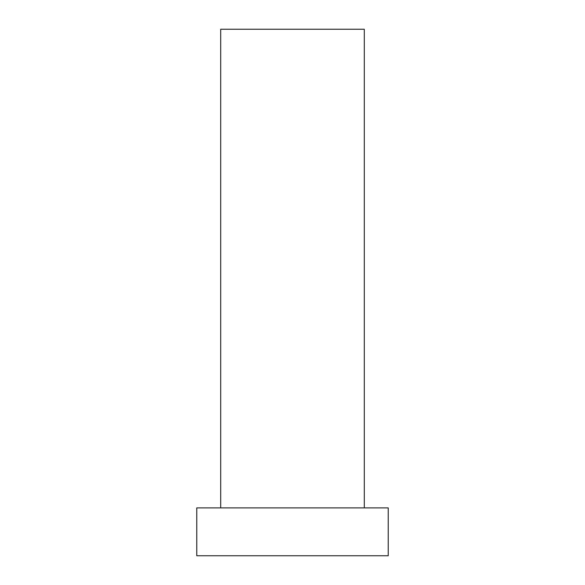 <?xml version="1.0" encoding="UTF-8"?>
<svg xmlns="http://www.w3.org/2000/svg" width="585" height="585" viewBox="0 0 585 585"><rect width="100%" height="100%" fill="white"/><g stroke="black" fill="none" stroke-linecap="round" stroke-linejoin="round"><path stroke-width="0.88" d="M220.706 507.89L220.706 29.25L364.294 29.25L364.294 507.89M196.772 555.75L388.228 555.75L388.228 507.89L196.772 507.89L196.772 555.75"/></g></svg>
